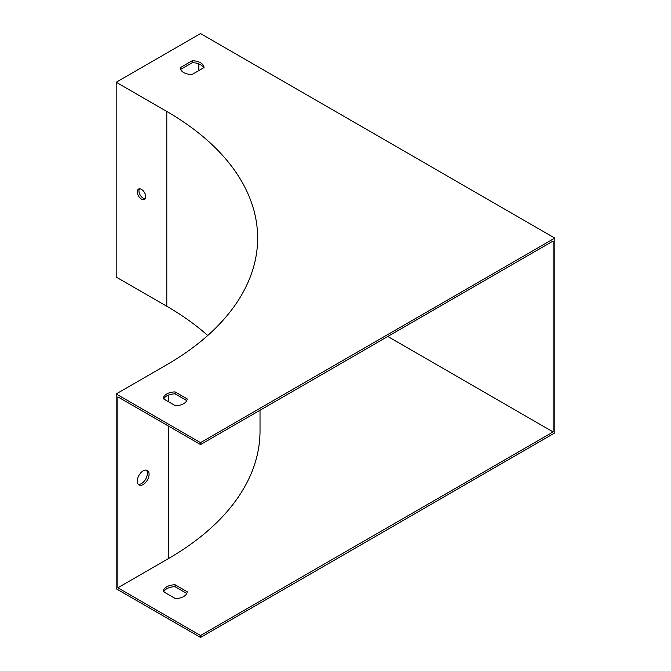 <?xml version="1.0" encoding="UTF-8"?>
<svg xmlns="http://www.w3.org/2000/svg" width="671" height="671" viewBox="0 0 671 671"><rect width="100%" height="100%" fill="white"/><g stroke="black" fill="none" stroke-linecap="round" stroke-linejoin="round"><path stroke-width="1.01" d="M203.623 67.805A11.927 6.886 0 0 0 192.216 62.705L180.574 69.423M186.748 400.595L175.106 393.869A11.927 6.886 0 0 0 163.707 398.977M260.021 410.241L260.021 430.958A312.552 180.449 180 0 1 168.48 558.557L117.87 587.771L117.87 396.863L200.537 444.588L553.13 241.015L553.13 431.931L387.796 336.473M175.106 584.785L187.159 591.738A11.927 6.886 180 0 1 175.349 598.557L163.296 591.604A11.927 6.886 180 0 1 175.106 584.785L175.106 586.731A11.927 6.886 0 0 0 163.707 591.839M117.87 587.771L200.537 635.504L553.13 431.931M145.188 198.733A5.964 3.447 60 0 1 143.175 198.163A5.964 3.447 60 0 1 139.467 188.828M143.175 484.529A8.354 4.823 120 0 0 148.626 477.165A8.354 4.823 120 0 0 147.352 470.48A8.354 4.823 120 0 0 138.998 475.294A8.354 4.823 120 0 0 138.998 484.94A8.354 4.823 120 0 0 143.175 484.529M554.825 238.096L200.537 33.55L116.175 82.248L166.794 111.47A310.17 179.073 180 0 1 257.639 238.096A310.17 179.073 180 0 1 166.794 364.722L116.175 393.944L200.537 442.642L554.825 238.096L554.825 432.904L200.537 637.45L200.537 635.504M200.537 442.642L200.537 444.588M198.842 70.564L198.842 63.913M116.175 82.248L116.175 277.056L166.794 306.278A310.17 179.073 180 0 1 207.742 335.5M141.489 199.136A5.964 3.447 -120 0 0 144.466 199.43A5.964 3.447 -120 0 0 144.466 192.543A5.964 3.447 -120 0 0 138.503 189.096A5.964 3.447 -120 0 0 137.589 193.877A5.964 3.447 -120 0 0 141.489 199.136M146.421 470.136A8.354 4.823 -60 0 1 146.681 476.972A8.354 4.823 -60 0 1 141.489 483.556A8.354 4.823 -60 0 1 138.243 484.303M116.175 393.944L116.175 588.752L200.537 637.45M180.172 67.712A11.927 6.886 0 0 0 191.981 74.531L204.026 67.57A11.927 6.886 0 0 0 192.216 60.751L180.172 67.712M175.349 405.695A11.927 6.886 0 0 0 187.159 398.876L175.106 391.923A11.927 6.886 0 0 0 163.296 398.742L175.349 405.695M186.748 593.449L175.106 586.731M175.106 393.869L175.106 391.923M192.216 62.705L192.216 60.751M168.48 558.557L168.48 426.085M168.48 401.736L168.48 395.076M166.794 111.47L166.794 306.278"/></g></svg>
